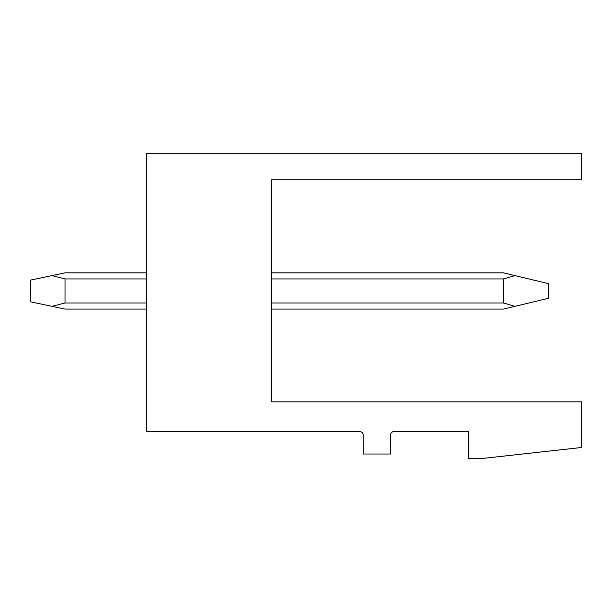 <?xml version="1.0" encoding="UTF-8"?>
<svg xmlns="http://www.w3.org/2000/svg" width="612" height="612" viewBox="0 0 612 612"><rect width="100%" height="100%" fill="white"/><g stroke="black" fill="none" stroke-linecap="round" stroke-linejoin="round"><path stroke-width="0.92" d="M271.575 401.847L271.575 179.714L581.4 179.714L581.4 153.26L146.559 153.26L146.559 431.559L359.634 431.559A3.626 3.626 0 0 1 363.253 435.186L363.253 454.028L390.433 454.028L390.433 435.186A3.626 3.626 0 0 1 394.059 431.559L468.341 431.559L468.341 458.74L479.938 458.74L581.4 447.502L581.4 401.847L271.575 401.847M146.559 309.083L65.025 309.083L30.6 301.831L30.6 280.089L51.989 275.591L65.025 278.942L65.025 302.978L146.559 302.978M271.575 302.978L503.492 302.978L514.929 306.337L548.788 298.212L548.788 283.716L503.492 272.845L271.575 272.845M65.025 302.978L51.989 306.337M271.575 309.083L503.492 309.083L514.929 306.337M65.025 278.942L146.559 278.942M271.575 278.942L503.492 278.942L514.929 275.591M51.989 275.591L65.025 272.845L146.559 272.845M503.492 278.942L503.492 302.978"/></g></svg>
